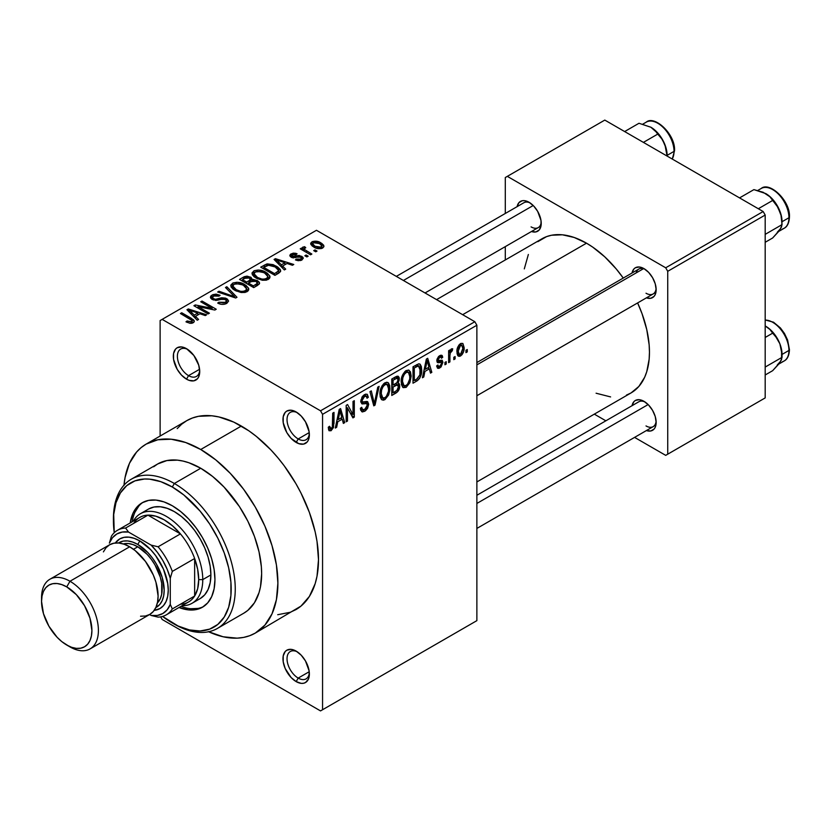 <?xml version="1.0" encoding="UTF-8"?>
<svg xmlns="http://www.w3.org/2000/svg" width="831" height="831" viewBox="0 0 831 831"><rect width="100%" height="100%" fill="white"/><g stroke="black" fill="none" stroke-linecap="round" stroke-linejoin="round"><path stroke-width="1.25" d="M297.218 412.643A15.789 9.12 -120 0 0 287.038 420.164A15.789 9.12 -120 0 0 298.194 438.945L296.168 442.456A18.666 10.772 60 0 1 282.966 419.603A18.666 10.772 60 0 1 296.168 411.979L291.11 410.223L286.83 411.054L285.189 412.415L283.215 416.778L283.215 422.719L286.83 432.608L291.11 438.384L298.734 443.65L303.492 444.128L307.138 442.019L308.353 440.087L309.111 437.667L309.111 431.725L305.496 421.836L301.217 416.061L296.168 411.979A18.666 10.772 60 0 1 309.361 434.842A18.666 10.772 60 0 1 296.168 442.456L298.194 438.945A15.789 9.12 60 0 1 287.879 425.025A15.789 9.12 60 0 1 290.299 412.373A15.789 9.12 60 0 1 297.218 412.643M297.218 651.784A15.789 9.12 -120 0 0 287.038 659.315A15.789 9.12 -120 0 0 298.194 678.086L296.168 681.607A18.666 10.772 60 0 1 282.966 658.744A18.666 10.772 60 0 1 296.168 651.12L291.11 649.364L286.83 650.195L285.189 651.556L283.215 655.919L283.215 661.86L285.189 668.498L291.11 677.525L296.168 681.607L301.217 683.362L303.492 683.269L305.496 682.531L308.353 679.239L309.111 676.808L309.111 670.866L305.496 660.977L301.217 655.202L296.168 651.12A18.666 10.772 60 0 1 309.361 673.983A18.666 10.772 60 0 1 296.168 681.607L298.194 678.086A15.789 9.12 60 0 1 287.879 664.166A15.789 9.12 60 0 1 290.299 651.514A15.789 9.12 60 0 1 297.218 651.784M187.577 349.342A15.789 9.12 -120 0 0 177.398 356.863A15.789 9.12 -120 0 0 188.554 375.643L186.518 379.154A18.666 10.772 60 0 1 173.326 356.302A18.666 10.772 60 0 1 186.518 348.677L181.47 346.922L177.19 347.753L175.549 349.113L173.575 353.476L173.575 359.418L177.19 369.307L181.47 375.082L186.518 379.154L189.094 380.349L193.852 380.827L197.498 378.718L198.713 376.786L199.72 371.54L198.713 365.131L193.852 355.481L186.518 348.677A18.666 10.772 60 0 1 199.72 371.54A18.666 10.772 60 0 1 186.518 379.154L188.554 375.643A15.789 9.12 60 0 1 178.239 361.724A15.789 9.12 60 0 1 180.659 349.072A15.789 9.12 60 0 1 187.577 349.342M476.869 362.576L638.821 269.078A14.356 8.289 60 0 1 645.033 269.286A14.356 8.289 -120 0 0 636.172 272.9M632.038 272.994A17.233 9.951 60 0 1 643.973 268.621L639.309 266.99L635.362 267.759L633.845 269.015L632.027 273.035M517.111 206.649A17.233 9.951 60 0 1 529.056 202.265L524.392 200.645L522.284 200.728L518.918 202.671L517.1 206.69M632.038 405.694A17.233 9.951 60 0 1 643.973 401.321L639.309 399.69L635.362 400.459L633.845 401.716L632.027 405.736M199.585 369.276L188.554 375.643L199.585 369.276M309.225 671.718L298.194 678.086L309.225 671.718M309.225 432.577L298.194 438.945L309.225 432.577M153.652 466.783L157.661 463.978A86.144 49.735 60 0 1 200.738 468.248L212.622 476.464L224.048 487.059L239.38 506.526L247.825 521.151L254.452 536.442L259.023 551.826L261.35 566.69L261.651 573.754L260.477 586.8L259.023 592.659L254.452 602.755L247.825 610.39L243.805 613.185L217.41 628.423A86.144 49.735 60 0 1 174.344 624.164L172.308 622.99A83.277 48.073 60 0 1 162.564 616.425L178.083 625.992L189.406 629.929L200.063 630.989L209.661 629.119L217.826 624.413L224.235 617.028L228.66 607.264L230.904 595.495L230.904 582.167L228.66 567.791L224.235 552.927L217.826 538.145L209.661 524.008L200.063 511.055L183.796 494.944L172.308 487.008L174.344 483.486A86.144 49.735 -120 0 0 113.432 518.658L113.432 521.006A83.277 48.073 60 0 1 172.308 487.008L160.819 481.679L149.777 479.175L144.552 479.009L134.954 480.869L126.79 485.584L120.381 492.97L115.966 502.724L113.712 514.503L114.242 532.723A83.277 48.073 60 0 1 113.432 521.006M277.71 614.711L290.289 612.27L295.898 609.632A109.11 63 -120 0 0 312.622 522.2A109.11 63 -120 0 0 241.343 426.054L200.738 449.498A109.11 63 60 0 1 272.017 545.645A109.11 63 60 0 1 255.294 633.087A109.11 63 60 0 1 208.612 631.757M436.587 299.627L542.009 238.767A89.01 51.397 -120 0 1 586.509 243.182L592.68 247.087L604.781 256.852L616.187 268.891L623.26 278.063A89.01 51.397 -120 0 0 586.509 243.182L462.659 314.689L586.509 243.182L574.231 237.489L562.421 234.799L551.545 235.235L546.58 236.617L537.854 241.655M626.439 395.099L631.02 392.949A89.01 51.397 -120 0 0 637.616 302.931L642.02 313.651L646.747 329.533L649.156 344.896L649.458 352.199L649.156 359.148L646.747 371.727L644.669 377.243L638.852 386.457L631.02 392.949L476.869 481.949M476.869 495.276L638.821 401.778A14.356 8.289 60 0 1 645.033 401.986M396.325 276.391L523.904 202.722A14.356 8.289 60 0 1 530.116 202.93M476.869 620.643L476.869 325.233L322.563 414.326L322.563 709.736L476.869 620.643L320.527 710.91L162.159 619.469L160.653 616.862L162.159 619.469L320.527 710.91L476.869 620.643L476.869 325.233L474.844 321.722L320.527 410.805L162.159 319.374L316.466 230.28L474.844 321.722L476.869 325.233L322.563 414.326L322.563 709.736L476.869 620.643M455.087 356.561L455.087 358.909L453.799 359.657L453.799 357.309L455.087 356.561L453.799 357.309L453.799 359.657L455.087 358.909L453.799 358.161L455.087 358.909L455.087 356.561M449.924 355.71L449.924 361.89L448.626 362.638L448.626 350.703L449.924 349.955L449.924 351.866L451.15 349.093L452.687 348.781L452.324 350.703L450.36 352.417L449.924 355.71L450.163 353.133L452.324 350.703L452.687 348.781L451.462 348.854L449.924 351.866L449.924 349.955L448.626 350.703L448.626 362.638L449.924 361.89L448.626 361.153L449.924 361.89L449.924 355.71L448.626 354.962L449.924 355.71M446.226 361.682L446.226 364.03L444.938 364.767L444.938 362.43L446.226 361.682L444.938 362.43L444.938 364.767L446.226 364.03L444.938 363.282L446.226 364.03L446.226 361.682M442.913 362.295L441.053 366.98L438.841 368.372L437.511 368.154L436.628 365.941L437.927 364.986L438.467 366.346L439.485 366.398L441.583 363.749L441.282 362.451L438.03 362.731L437.044 361.973L437.002 359.283L438.581 356.499L440.887 355.18L442.237 355.647L442.726 357.309L441.427 358.275L440.97 357.143L439.776 357.309L438.103 359.73L438.519 360.477L442.154 360.197L442.913 362.295L442.165 360.197L438.519 360.477L438.103 359.73L439.765 357.309L440.929 357.122L441.427 358.275L442.726 357.309L441.884 355.325L439.734 355.626L436.815 360.716L440.015 362.534L441.282 362.451L441.614 363.344L439.869 366.201L438.539 366.388L437.927 364.986L436.628 365.941L437.688 368.268L439.786 367.956L436.659 366.159L439.786 367.956L442.913 362.295L439.578 360.384L442.913 362.295M424.89 371.447L423.779 376.994L422.418 377.773L426.355 359.096L427.705 358.306L431.829 372.34L430.479 373.119L429.357 368.86L424.89 371.447L429.357 368.86L430.479 373.119L431.829 372.34L427.705 358.306L426.355 359.096L422.418 377.773L423.779 376.994L422.709 376.381L423.779 376.994L424.89 371.447L423.872 370.855L424.89 371.447M406.172 387.36L403.149 387.578L401.477 384.795L401.394 379.04L402.526 375.03L405.559 370.927L408.499 370.013L410.41 371.758L411.158 376.079L409.88 382.717L406.172 387.36L409.88 382.717L411.158 376.079L409.143 370.262L406.182 370.522C402.578 373.711 400.906 377.544 401.196 382.042L402.464 386.934L403.274 387.641L406.172 387.36L401.446 384.628L406.172 387.36M384.95 399.618L383.299 400.189L381.564 399.534L380.255 397.052L379.964 394.299L380.172 391.287L382.115 385.719L384.327 383.184L386.737 382.218L388.493 382.966L389.708 385.646L389.874 389.916L388.648 394.974L384.95 399.618L388.648 394.974L389.936 388.337L387.911 382.509L384.961 382.779C381.346 385.958 379.684 389.801 379.964 394.299L381.242 399.181L382.042 399.898L384.95 399.618L380.214 396.886L384.95 399.618M331.133 428.765L329.575 426.261L328.287 427.217L329.055 430.728L331.081 430.718L328.432 429.191L331.081 430.718L328.931 430.583L328.287 427.217L329.575 426.261L330.468 428.952L332.327 427.331L332.712 413.152L334 412.405L333.543 427.404L331.081 430.718L334 423.55L334 412.405L332.712 413.152L332.525 426.729L331.133 428.765L328.287 427.736M337.77 421.743L336.648 427.29L335.298 428.069L339.225 409.392L340.585 408.603L344.709 422.636L343.359 423.415L342.237 419.167L337.77 421.743L342.237 419.167L343.359 423.415L344.709 422.636L340.585 408.603L339.225 409.392L335.298 428.069L336.648 427.29L335.589 426.677L336.648 427.29L337.77 421.743L336.752 421.161L337.77 421.743M347.483 407.907L347.483 421.037L346.184 421.784L346.184 405.372L347.566 404.583L353.019 414.586L353.019 401.435L354.307 400.687L354.307 417.1L352.915 417.9L347.483 407.907L352.915 417.9L354.307 417.1L354.307 400.687L353.019 401.435L353.019 414.586L347.566 404.583L346.184 405.372L346.184 421.784L347.483 421.037L346.184 420.289L347.483 421.037L347.483 407.907L346.184 407.159L347.483 407.907M368.704 404.24L367.614 408.301L365.484 410.784L362.513 411.958L360.654 410.161L360.394 408.25L361.693 407.294L362.524 409.527L363.552 409.776L365.796 408.603L367.24 406.255L366.814 403.554L362.233 403.949L360.82 402.027L362.004 397L365.64 394.112L367.323 394.382L368.341 397.27L367.042 398.236L366.18 396.19L364.248 396.657L362.399 398.87L362.139 401.373L362.908 402.142L367.603 401.633L368.704 404.24L366.741 401.466L362.472 401.986L362.056 400.552L364.487 396.512L366.263 396.231L367.042 398.236L368.341 397.27L367.136 394.258L364.445 394.621L360.768 401.238L361.797 403.773L366.824 403.565L367.416 405.019L364.799 409.34L362.617 409.579L361.693 407.294L360.394 408.25L361.755 411.709L364.674 411.324L360.425 408.873L364.674 411.324L368.704 404.24L364.612 401.872L368.704 404.24M379.102 386.373L375.041 405.123L373.784 405.85L369.951 391.65L371.291 390.882L374.334 403.617L377.752 387.153L379.102 386.373L377.752 387.153L374.334 403.617L371.291 390.882L369.951 391.65L373.784 405.85L375.041 405.123L373.316 404.126L375.041 405.123L379.102 386.373M399.711 386.062L397.789 391.588L391.775 395.463L391.775 379.05L397.208 376.131L399.109 377.326L399.16 380.369L397.945 383.049L399.337 383.953L399.711 386.062L397.945 383.049L399.347 378.811L398.288 376.256L395.795 376.734L391.775 379.05L391.775 395.463L395.785 393.156L394.123 392.19L395.785 393.156C398.381 391.526 399.69 389.157 399.711 386.062L395.577 383.673L399.711 386.062M421.681 369.899L421.14 374.625L419.665 378.313L417.411 380.64L413.007 383.205L413.007 366.793L418.897 363.812L420.206 364.3L421.338 366.502L421.681 369.899L419.852 364.03L418.668 363.833L413.007 366.793L413.007 383.205L416.788 381.024L415.126 380.058L416.788 381.024C420.393 378.084 422.023 374.376 421.681 369.899L420.33 369.12L421.681 369.899M464.134 347.597L463.459 352.115L462.005 354.712L459.647 356.354L457.642 355.512L457.081 349.716L458.826 345.187L460.976 343.39L462.888 343.515L464.134 347.597L462.742 343.421L460.54 343.619C457.912 345.883 456.718 348.636 456.936 351.877L458.359 356.198L460.54 355.98L457.102 353.996L460.54 355.98C463.189 353.674 464.384 350.879 464.134 347.597L462.711 346.776L464.134 347.597M467.271 349.529L467.271 351.877L465.983 352.624L465.983 350.277L467.271 349.529L465.983 350.277L465.983 352.624L467.271 351.877L465.983 351.129L467.271 351.877L467.271 349.529M160.123 320.548L160.123 436.036L160.123 320.548L162.159 319.374L320.527 410.805L322.563 414.326L320.527 410.805L474.844 321.722L316.466 230.28L160.123 320.548M317.026 251.066L314.991 249.892L313.703 250.64L315.728 251.814L317.026 251.066L314.991 249.892L313.703 250.64L315.728 251.814L317.026 251.066M308.166 256.177L306.13 255.003L304.842 255.751L306.868 256.924L308.166 256.177L306.13 255.003L304.842 255.751L306.868 256.924L308.166 256.177M285.708 269.14L282.582 266.045L287.048 263.469L292.408 265.276L293.769 264.487L275.425 258.67L274.064 259.449L284.347 269.93L285.708 269.14L282.582 266.045L287.048 263.469L292.408 265.276L293.769 264.487L275.425 258.67L274.064 259.449L284.347 269.93L285.708 269.14M262.357 280.265L266.304 280.172L269.265 278.686L269.815 276.017L267.27 273.139L263.323 271.051L258.233 270.002L254.379 270.657L252.094 272.776L252.344 274.801L255.003 277.44L262.357 280.265L268.288 279.413L269.815 276.017L266.003 272.329C262.284 269.93 258.192 269.483 253.715 270.989L251.99 273.42L256.208 278.188L262.357 280.265M241.125 292.522L245.072 292.429L248.033 290.943L248.594 288.274L246.038 285.397L242.101 283.309L237.012 282.26L233.147 282.914L230.862 285.023L231.111 287.048L233.771 289.687L241.125 292.522L247.067 291.66L248.594 288.274L244.771 284.586C241.052 282.187 236.96 281.73 232.493 283.246L230.769 285.677L234.976 290.445L241.125 292.522M226.79 303.367L228.577 301.009L227.445 299.17L225.565 298.132L221.711 297.778L215.593 299.347L213.1 298.443L212.549 297.145L214.253 295.732L216.361 295.369L219.01 296.137L220.111 295.285L216.091 294.132L212.85 294.662L210.762 296.085L210.555 297.893L211.832 299.233L216.247 300.417L223.674 298.88L226.458 300.49L226.115 301.684L223.768 302.92L218.823 302.214L217.712 303.066L221.108 304.271L224.09 304.312L226.79 303.367L228.587 301.113L226.697 298.661L221.358 297.841L215.395 299.337L213.536 298.734L212.518 297.415L213.681 296.023L219.01 296.137L220.111 295.285L211.978 295.088L210.378 297.145L212.196 299.451L225.43 299.42L226.499 300.812L225.253 302.339L218.823 302.214L217.712 303.066C220.672 304.707 223.695 304.811 226.79 303.367M198.578 319.447L195.451 316.351L199.928 313.765L205.288 315.572L206.639 314.793L188.305 308.966L186.944 309.755L197.227 320.226L198.578 319.447L195.451 316.351L199.928 313.765L205.288 315.572L206.639 314.793L188.305 308.966L186.944 309.755L197.227 320.226L198.578 319.447M190.164 323.352L193.883 322.262L194.309 321.015L193.509 319.821L181.719 312.768L180.431 313.516L192.054 320.527L191.057 321.992L187.079 320.974L185.967 321.826L190.164 323.352L193.197 322.771L194.34 321.275L191.369 318.335L181.719 312.768L180.431 313.516L191.909 320.351L191.587 321.774L187.079 320.974L185.967 321.826L190.164 323.352M209.412 313.194L198.038 306.629L214.855 310.046L216.237 309.246L202.026 301.04L200.738 301.788L212.134 308.363L195.285 304.935L193.903 305.735L208.114 313.941L209.412 313.194L198.038 306.629L214.855 310.046L216.237 309.246L202.026 301.04L200.738 301.788L212.134 308.363L195.285 304.935L193.903 305.735L208.114 313.941L209.412 313.194M236.98 297.28L226.821 286.726L225.471 287.505L234.602 296.729L219.01 291.234L217.67 292.013L235.713 298.007L236.98 297.28L226.821 286.726L225.471 287.505L234.602 296.729L219.01 291.234L217.67 292.013L235.713 298.007L236.98 297.28M252.219 279.632L252.219 280.93L250.64 277.107L250.64 281.719L250.64 277.107L243.514 277.097L243.514 279.008L243.514 277.097L239.494 279.413L253.715 287.619L259.365 283.942L259.334 282.301L257.475 280.629L252.219 279.632L251.045 277.357L247.056 276.141L244.262 276.702L239.494 279.413L253.715 287.619L257.714 285.303L259.594 283.184L257.475 280.629L252.281 279.216M278.728 273.17L280.546 271.488L280.286 269.514L277.616 266.938L273.046 264.622L267.302 263.894L260.726 267.156L274.936 275.362L278.728 273.17L280.701 270.823L276.432 266.2L266.647 264.04L260.726 267.156L274.936 275.362L278.728 273.17M292.252 256.374L292.657 254.681L295.981 254.691L297.083 253.829L291.141 253.86L291.141 257.215L291.141 253.86L289.822 255.491L291.172 257.236L300.656 257.174L301.352 258.088L300.51 260.581L300.51 259.106L296.532 259.054L296.532 260.342L296.532 259.054L295.421 259.906L301.902 260.01L303.263 258.119L302.775 257.111L299.233 255.46L292.252 256.374L291.795 255.491L292.657 254.681L295.981 254.691L297.083 253.829L295.691 253.31L293.27 253.143L290.601 254.213L289.832 255.314L290.206 256.467L292.605 257.797L299.378 256.821L300.957 257.381L301.269 258.42L300.095 259.314L296.532 259.054L295.421 259.906L298.225 260.716L301.57 260.186L303.273 258.264L301.684 256.27L293.53 256.623L291.754 255.699M302.868 247.087L303.17 250.526L303.17 249.03L301.518 248.074L301.518 249.57L301.518 248.074L300.23 248.822L310.565 254.795L311.854 254.047L304.624 249.591L304.343 248.459L305.766 247.763L304.655 246.693L302.609 247.295L303.17 249.03L301.518 248.074L300.23 248.822L310.565 254.795L311.854 254.047L304.624 249.591L304.655 246.693L302.453 247.7M322.657 248.022L323.861 246.724L323.685 245.249L321.68 243.338L317.629 241.447L312.414 241.603L310.742 243.119L310.898 244.584L315.635 247.97L321.057 248.614L322.657 248.022L323.945 246.225L320.787 242.797C318.117 241.032 315.167 240.72 311.947 241.842L310.659 243.649L313.703 247.015C316.393 248.812 319.374 249.155 322.657 248.022M505.3 177.533L505.3 213.474L505.3 177.533L604.791 120.09L763.159 211.531L665.704 267.79L507.326 176.359L665.704 267.79L667.729 271.311L667.729 454.183L765.185 397.914L765.185 215.042L667.729 271.311L667.729 454.183L665.704 455.357L634.572 437.386L665.704 455.357L765.185 397.914L665.704 455.357L765.185 397.914L765.185 215.042L763.159 211.531L765.185 215.042L667.729 271.311L665.704 267.79L763.159 211.531L604.791 120.09L505.3 177.533M505.3 246.63L505.3 259.968L505.3 246.63M605.861 420.808L594.31 414.139L605.861 420.808M646.352 430.551L650.746 430.988L654.101 429.045L655.233 427.269L656.158 422.418L655.233 416.497L652.584 410.41L648.637 405.081L643.973 401.321A17.233 9.951 60 0 1 656.158 422.418A17.233 9.951 60 0 1 646.393 430.562M531.425 231.506L535.818 231.942L539.184 230L541.002 225.98L541.002 220.485L537.667 211.365L533.71 206.026L529.056 202.265A17.233 9.951 60 0 1 541.23 223.362A17.233 9.951 60 0 1 531.466 231.517M646.352 297.851L650.746 298.287L654.101 296.345L655.233 294.569L656.158 289.718L655.233 283.797L652.584 277.71L648.637 272.381L643.973 268.621A17.233 9.951 60 0 1 656.158 289.718A17.233 9.951 60 0 1 646.393 297.862M596.087 393.219L610.598 396.917M528.36 254.473L524.299 268.88M656.106 288.461A14.356 8.289 60 0 1 653.187 293.945A14.356 8.289 60 0 1 646.009 293.229A14.356 8.289 -120 0 0 656.106 288.461M541.189 222.116A14.356 8.289 60 0 1 538.259 227.59A14.356 8.289 60 0 1 531.082 226.884A14.356 8.289 -120 0 0 541.189 222.116M656.106 421.161A14.356 8.289 60 0 1 653.187 426.646A14.356 8.289 60 0 1 646.009 425.929A14.356 8.289 -120 0 0 656.106 421.161M208.301 631.612L223.134 636.775L237.105 638.156L243.597 637.408L249.684 635.715L255.294 633.087L300.988 606.09L309.392 596.419L315.178 583.632L317.016 576.215L318.502 559.689L317.016 541.448L315.178 531.902L309.392 512.426L300.988 493.053L295.898 483.642L284.212 465.807L277.71 457.569L270.864 449.872L256.395 436.452L248.905 430.842L233.781 422.106L218.948 416.954L211.812 415.78L198.474 416.31L192.397 418.014L186.788 420.642L181.698 424.184L177.19 428.609M241.343 426.054A109.11 63 -120 0 0 186.788 420.642L146.173 444.086A109.11 63 60 0 1 200.738 449.498L241.343 426.054M123.985 485.179A109.11 63 60 0 1 146.173 444.086L141.093 447.629L136.585 452.054L129.449 463.334L125.066 477.513L123.954 485.522M255.294 633.087L264.892 625.12L272.017 613.839L276.411 599.66L277.886 583.133L276.411 564.893L272.017 545.645L264.892 526.127L255.294 507.087L243.597 489.251L230.26 473.327L215.79 459.896L200.738 449.498L185.687 442.518L171.207 439.225L157.869 439.765L146.173 444.086M113.432 519.842A86.144 49.735 60 0 1 131.267 479.227L157.661 463.978L166.896 460.561L177.429 460.145L183.049 461.07L188.855 462.742L200.738 468.248A86.144 49.735 60 0 1 257.008 544.16A86.144 49.735 60 0 1 243.805 613.185M309.319 433.595A15.789 9.12 60 0 1 306.088 439.724A15.789 9.12 60 0 1 298.194 438.945A15.789 9.12 -120 0 0 309.319 433.595M309.319 672.736A15.789 9.12 60 0 1 306.088 678.865A15.789 9.12 60 0 1 298.194 678.086A15.789 9.12 -120 0 0 309.319 672.736M199.679 370.294A15.789 9.12 60 0 1 196.448 376.422A15.789 9.12 60 0 1 188.554 375.643A15.789 9.12 -120 0 0 199.679 370.294M187.079 322.407L187.079 320.974L187.079 322.407M191.587 323.332L191.587 321.774L191.587 323.332M191.909 320.351L191.587 321.774M181.719 314.253L181.719 312.768L181.719 314.253M191.369 319.893L191.369 318.335L191.369 319.893M188.305 311.137L188.305 308.966L188.305 311.137M195.451 318.418L195.451 316.351L195.451 318.418M194.225 315.136L191.296 312.051L191.296 314.18L191.296 312.051L189.198 310.16L189.198 312.051L189.198 310.16L197.82 313.058L197.82 314.98L197.82 313.058L194.225 315.136L194.225 317.172L194.225 315.136L189.198 310.16L197.82 313.058L194.225 315.136M195.285 306.525L195.285 304.935L195.285 306.525M212.134 309.496L212.134 308.363L212.134 309.496M202.026 302.536L202.026 301.04L202.026 302.536M198.038 308.114L198.038 306.629L198.038 308.114M218.823 303.606L218.823 302.214L218.823 303.606M225.253 304.042L225.253 302.339L225.253 304.042M211.978 299.326L211.978 295.088L211.978 299.326M213.536 300.053L213.536 298.734L213.536 300.053M215.395 300.406L215.395 299.337L215.395 300.406M218.376 300.064L218.376 298.713L218.376 300.064M221.358 299.191L221.358 297.841L221.358 299.191M226.697 303.419L226.697 298.661L226.697 303.419M219.01 292.46L219.01 291.234L219.01 292.46M231.849 296.719L231.849 295.732L231.849 296.719M234.602 297.633L234.602 296.729L234.602 297.633M226.821 288.887L226.821 286.726L226.821 288.887M232.493 288.71L232.493 283.246L232.493 288.71M244.771 286.165L244.771 284.586L244.771 286.165M248.594 290.154L248.594 288.274L248.594 290.154M248.781 289.261L248.594 288.274M236.295 289.707L232.857 286.041L234.165 284.192L239.671 283.766L243.441 285.303L246.662 288.887L245.394 290.715L245.394 292.346L245.394 290.715C242.07 291.826 239.037 291.494 236.295 289.707L236.295 291.12L236.295 289.707L233.75 287.858L232.857 285.968L233.708 284.493L236.066 283.568L242.59 284.856L245.166 286.477L246.641 288.596L245.831 290.424L243.14 291.39L240.585 291.307L236.295 289.707M257.475 285.438L257.475 280.629L257.475 285.438L257.454 282.852L257.236 285.573L257.236 283.454L256.083 284.327L256.083 286.248L256.083 284.327L253.341 285.906L248.355 283.028L248.355 284.524L248.355 283.028L250.91 281.564L256.197 281.377L257.236 283.454L253.341 285.906L253.341 287.401L253.341 285.906L248.355 283.028L253.476 280.681L256.841 281.813L257.236 283.454M246.693 282.073L242.455 279.621L242.455 281.117L242.455 279.621L244.698 278.323L249.58 277.98L250.339 281.886L250.339 279.808L249.123 280.67L249.123 282.592L249.123 280.67L246.693 282.073L246.693 283.568L246.693 282.073L242.455 279.621L246.672 277.44L250.141 278.375L250.224 279.933L246.693 282.073M250.609 281.73L250.339 279.808M253.715 276.453L253.715 270.989L253.715 276.453M266.003 273.918L266.003 272.329L266.003 273.918M269.815 277.897L269.815 276.017L269.815 277.897M270.013 277.003L269.815 276.017M257.517 277.45L254.078 273.783L255.387 271.945L260.903 271.519L264.663 273.056L267.894 276.63L266.626 278.458L266.626 280.089L266.626 278.458C263.302 279.58 260.269 279.247 257.517 277.45L257.517 278.873L257.517 277.45L254.972 275.601L254.078 273.711L254.94 272.236L257.288 271.311L263.811 272.599L266.398 274.22L267.873 276.339L267.063 278.167L264.372 279.133L261.817 279.05L257.517 277.45M264.351 266.98L264.351 265.068L264.351 266.98M266.647 265.681L266.647 264.04L266.647 265.681M276.432 267.769L276.432 266.2L276.432 267.769M274.573 273.659L263.676 267.364L263.676 268.86L263.676 267.364L268.091 265.151L275.113 266.938L278.593 270.439L276.889 272.308L276.889 274.23L276.889 272.308L274.573 273.659L274.573 275.144L274.573 273.659L263.676 267.364L269.078 265.047L275.113 266.938L278.073 269.244L278.489 270.896L274.573 273.659M275.425 260.83L275.425 258.67L275.425 260.83M282.582 268.122L282.582 266.045L282.582 268.122M281.356 264.84L278.416 261.755L278.416 263.884L278.416 261.755L276.328 259.854L276.328 261.744L276.328 259.854L284.95 262.762L284.95 264.674L284.95 262.762L281.356 264.84L281.356 266.865L281.356 264.84L276.328 259.854L284.95 262.762L281.356 264.84M293.53 257.942L293.53 256.623L293.53 257.942M295.597 257.735L295.597 256.114L295.597 257.735M301.684 260.124L301.684 256.27L301.684 260.124M306.13 256.499L306.13 255.003L306.13 256.499M305.766 247.763L304.655 246.693L304.655 248.189L305.766 247.763M304.624 249.591L304.645 248.189M306.494 252.447L306.494 250.952L306.494 252.447M314.991 251.378L314.991 249.892L314.991 251.378M311.947 245.81L311.947 241.842L311.947 245.81M320.787 244.387L320.787 242.797L320.787 244.387L321.867 245.737L321.213 248.583L321.213 247.15L314.991 246.267L312.674 243.753L313.391 242.714L319.603 243.597L321.919 246.09L319.634 247.586L314.991 246.267L314.991 247.68L314.991 246.267L312.726 244.127L313.391 242.714L316.715 242.413L320.756 244.366M332.712 422.802L334 423.55L332.712 422.802M342.871 421.577L344.709 422.636L342.871 421.577M340.575 418.201L342.237 419.167L340.575 418.201M338.207 419.572L339.412 414.098L338.362 413.495L339.412 414.098L340.004 410.649L339.079 410.119L340.004 410.649L341.801 417.494L338.207 419.572L337.209 419.001L338.207 419.572L341.801 417.494L340.004 410.649L338.207 419.572M350.246 412.986L353.019 414.586L350.246 412.986M351.648 415.562L354.307 417.1L351.648 415.562M360.789 401.809L364.196 403.773L360.789 401.809M364.103 394.829L368.341 397.27L364.103 394.829M363.054 395.681L364.487 396.512L363.054 395.681M360.893 399.877L362.056 400.552L360.893 399.877M360.768 401.009L362.472 401.986M367.718 401.695L366.741 401.466M372.33 400.459L373.825 401.321L372.33 400.459M372.963 402.827L374.334 403.617L372.963 402.827M388.555 387.547L389.936 388.337L388.555 387.547M387.641 394.393L388.648 394.974L387.641 394.393M381.252 393.572C380.962 390.134 382.198 387.173 384.961 384.691L383.548 383.87L384.961 384.691L387.184 384.524L388.638 389.033C388.877 392.398 387.641 395.296 384.94 397.706L382.748 397.893L381.252 393.572L380.006 392.855L381.252 393.572L382.021 397.208L382.873 397.956L384.483 397.935L386.311 396.553L388.493 391.287L388.513 387.225L387.599 384.857L385.491 384.441L383.143 386.405L381.595 390.061L381.252 393.572M395.774 376.744L399.347 378.811L395.774 376.744M397.073 382.551L397.945 383.049L397.073 382.551L398.049 379.819L396.854 382.79L393.073 385.127L393.073 380.224L391.775 379.476L393.073 380.224L395.317 378.926L393.655 377.97L395.317 378.926L397.478 378.25L398.049 379.819L397.073 378.157L393.073 380.224L393.073 385.127L391.775 384.379L393.073 385.127L397.041 382.582M398.693 383.216L397.945 383.049M393.073 392.803L393.073 387.049L391.775 386.301L393.073 387.049L395.618 385.574L393.956 384.618L395.618 385.574L397.748 385.044L398.423 386.82L397.145 390.238L393.073 392.803L391.775 392.055L393.073 392.803L396.823 390.539L398.423 386.82L397.218 384.919L393.073 387.049L393.073 392.803M409.787 375.29L411.158 376.079L409.787 375.29M408.862 382.135L409.88 382.717L408.862 382.135M402.484 381.315C402.194 377.876 403.43 374.916 406.193 372.433L404.77 371.613L406.193 372.433L408.416 372.267L409.87 376.775C410.099 380.141 408.873 383.039 406.162 385.449L403.98 385.636L402.484 381.315L401.238 380.598L402.484 381.315L402.64 383.32L404.095 385.698L405.715 385.677L407.533 384.296L409.725 379.029L409.745 374.968L408.831 372.61L406.712 372.184L404.375 374.147L402.817 377.804L402.484 381.315M418.429 365.91L414.295 367.967L414.295 380.546L414.295 367.967L413.007 367.219L414.295 367.967L416.58 366.648L414.918 365.692L416.58 366.648L418.429 365.91L416.487 364.788L419.053 366.066L418.429 365.91L420.393 370.626L419.873 374.937L416.622 379.206L414.295 380.546L413.007 379.798L414.295 380.546L417.141 378.874L419.873 374.937L420.05 367.562L416.653 364.684M429.991 371.28L431.829 372.34L429.991 371.28M427.695 367.904L429.357 368.86L427.695 367.904M425.327 369.276L426.532 363.801L425.482 363.199L426.532 363.801L427.124 360.353L426.199 359.813L427.124 360.353L428.921 367.198L425.327 369.276L424.329 368.694L425.327 369.276L428.921 367.198L427.124 360.353L425.327 369.276M436.877 359.906L441.282 362.451L436.877 359.906M436.815 360.716L437.563 362.576L440.015 362.534L436.815 360.685M439.776 355.606L442.726 357.309L439.776 355.606M439.765 357.309L438.508 356.572L439.776 357.309M437.044 359.106L438.103 359.73L437.044 359.106M438.519 360.477L438.103 359.73M448.626 351.118L449.924 351.866L448.626 351.118M450.672 349.747L452.324 350.703L450.672 349.747M450.371 350.443L451.389 351.025L450.371 350.443M448.626 352.24L450.163 353.133L448.626 352.24M458.224 351.129L460.499 345.343L459.283 344.636L461.87 345.239L462.846 348.459L460.571 354.255L459.231 354.37L458.224 351.129L456.998 350.412L458.224 351.129L459.398 354.453L461.704 353.092L462.846 348.459L461.662 345.145L459.356 346.496L458.224 351.129M182.654 606.921L181.044 606.318A60.299 34.819 -120 0 0 203.46 606.599M172.308 505.757A60.299 34.819 60 0 1 211.697 558.899A60.299 34.819 60 0 1 202.463 607.222A60.299 34.819 60 0 1 179.018 607.492L188.627 609.902L196.002 609.611L202.463 607.222L207.76 602.818L211.697 596.585L214.128 588.743L214.949 579.612L214.128 569.536L211.697 558.899L207.76 548.117L202.463 537.595L196.002 527.737L188.627 518.928L180.628 511.512L172.308 505.757L163.987 501.903L155.989 500.085L148.624 500.387L142.163 502.776A60.299 34.819 60 0 1 172.308 505.757M131.267 479.227A86.144 49.735 60 0 1 174.344 483.486L172.308 487.008A83.277 48.073 60 0 1 231.195 588.992A83.277 48.073 60 0 1 172.308 622.99L174.344 624.164A86.144 49.735 -120 0 0 174.344 624.164A86.144 49.735 -120 0 0 235.256 588.992A86.144 49.735 -120 0 0 174.344 483.486L200.738 468.248L174.344 483.486A86.144 49.735 60 0 1 230.613 559.398A86.144 49.735 60 0 1 217.41 628.423M200.178 598.59L204.727 594.819L208.103 589.47L210.181 582.749L210.887 574.927L202.764 579.612L210.887 574.927L210.181 566.285L208.103 557.165L204.727 547.92L200.178 538.904L194.641 530.458L188.325 522.907L181.47 516.55L174.344 511.626L167.208 508.323L160.352 506.765L154.036 507.014L148.5 509.06A51.688 29.843 60 0 1 174.344 511.626A51.688 29.843 60 0 1 208.103 557.165A51.688 29.843 60 0 1 200.178 598.59L192.065 603.275A51.688 29.843 60 0 1 182.134 605.695A51.688 29.843 -120 0 0 202.764 579.612L198.702 579.612A48.811 28.181 60 0 1 194.641 596.024A48.811 28.181 60 0 1 180.431 604.23M130.197 522.938L132.918 513.413L136.855 507.18L142.163 502.776A60.299 34.819 60 0 0 130.197 522.938M138.891 506.006L134.944 512.239M132.524 520.071L132.233 521.775A60.299 34.819 -120 0 1 143.192 502.215M190.652 608.728L198.027 608.437M788.661 212.778L788.941 216.33A1.724 0.997 180 0 1 789.45 217.036A1.724 0.997 180 0 1 788.941 217.743L782.044 221.721L781.587 226.811L778.47 231.683L772.664 237.978L765.185 242.288L772.664 237.978L779.873 229.855L781.493 226.261M778.668 231.444L784.184 228.255A22.967 13.265 -120 0 0 788.941 217.743A22.967 13.265 60 0 1 782.542 228.972M762.868 187.754A22.967 13.265 60 0 1 779.914 195.721A22.967 13.265 60 0 1 788.941 217.743L782.044 221.721A22.977 13.265 -120 0 0 779.873 211.095A22.977 13.265 -120 0 0 765.798 193.592L769.922 196.781L778.45 208.02L780.901 214.325L782.044 224.63L781.493 216.548L777.286 205.714L770.005 196.656L765.798 193.592L753.904 189.624L739.559 197.903L753.904 189.624L763.17 192.283L769.922 196.781L772.664 200.458L758.319 208.737L772.664 200.458L776.736 205.257L780.901 214.325L782.044 224.63L765.185 234.363L782.044 224.63L780.911 228.203L777.286 232.244M788.941 217.743A22.967 13.265 -120 0 0 778.917 194.62A22.967 13.265 -120 0 0 761.217 188.471C769.329 181.251 790.51 200.562 789.45 217.036A1.724 0.997 0 0 1 788.941 217.743M773.921 190.309L776.85 192.335M779.665 194.953L784.547 201.528L787.798 209.038M643.464 268.693L476.869 364.871L643.464 268.693M648.138 404.562L476.869 503.451L648.138 404.562M403.399 280.473L533.211 205.517L403.399 280.473M133.729 523.343A48.811 28.181 60 0 1 147.939 515.137A48.811 28.181 60 0 1 180.431 533.897L172.557 525.857L164.185 519.832L155.812 516.186L147.939 515.137L180.431 533.897A48.811 28.181 60 0 1 194.641 558.515A48.811 28.181 60 0 1 198.702 579.612L197.674 569.349L194.641 558.515L194.641 596.024L197.674 588.691L198.702 579.612L202.764 579.612A51.688 29.843 -120 0 0 174.385 522.097A51.688 29.843 -120 0 0 133.313 521.141A51.688 29.843 60 0 1 140.377 513.755A51.688 29.843 60 0 1 180.202 527.602A51.688 29.843 60 0 1 202.764 579.612A51.688 29.843 60 0 1 192.065 603.275M166.262 614.857A48.811 28.181 60 0 1 158.098 617.132L151.128 615.449L158.098 617.132A48.811 28.181 -120 0 0 172.308 608.926A48.811 28.181 60 0 1 166.262 614.857L188.595 601.966A48.811 28.181 -120 0 0 194.641 596.024L172.308 608.926L170.282 604.386A45.944 26.53 60 0 1 151.128 615.449L149.57 614.545L151.128 615.449L157.36 615.459L162.793 613.538L167.166 609.798L170.282 604.386L170.282 578.283L172.308 571.406L194.641 558.515L194.641 596.024L172.308 608.926L170.282 604.386L170.282 578.283L167.166 569.287L162.793 560.489L157.36 552.303L151.128 545.115L128.514 532.058L125.606 528.038A48.811 28.181 -120 0 0 111.396 536.244L109.37 543.121A45.944 26.53 60 0 1 128.514 532.058L125.606 528.038L147.939 515.137L180.431 533.897L158.098 546.788L151.128 545.115L128.514 532.058L122.282 532.048L116.849 533.969L112.476 537.709L109.37 543.121L111.396 536.244A48.811 28.181 60 0 1 117.441 530.303A48.811 28.181 60 0 1 125.606 528.038L147.939 515.137A48.811 28.181 -120 0 0 139.785 517.412L117.441 530.303M194.641 558.515A48.811 28.181 -120 0 0 180.431 533.897L158.098 546.788A48.811 28.181 60 0 1 172.308 571.406L194.641 558.515M172.308 571.406A48.811 28.181 -120 0 0 158.098 546.788L151.128 545.115A45.944 26.53 60 0 1 170.282 578.283L172.308 571.406M41.602 599.629A40.2 23.206 60 0 1 49.881 579.259A40.2 23.206 60 0 1 69.981 581.253L66.729 586.883A35.608 20.557 60 0 1 91.909 630.49A35.608 20.557 60 0 1 66.729 645.022L69.981 646.902A40.2 23.206 -120 0 0 98.401 630.49A40.2 23.206 -120 0 0 69.981 581.253A40.2 23.206 60 0 1 96.24 616.685A40.2 23.206 60 0 1 90.08 648.897A40.2 23.206 60 0 1 69.981 646.902A40.2 23.206 -120 0 0 69.981 646.902L61.816 641.636L57.09 637.252L48.925 626.231L43.472 613.652L41.55 601.415L42.038 596.024L43.472 591.402L45.788 587.714L48.925 585.117L52.737 583.705L57.09 583.528L61.816 584.608L66.729 586.883L76.359 594.653L84.533 605.674L89.987 618.254L91.909 630.49L91.42 635.881L89.987 640.514L87.66 644.191L84.533 646.788L80.711 648.201L76.359 648.377L71.643 647.307L66.729 645.022A35.608 20.557 60 0 1 41.55 601.415A35.608 20.557 60 0 1 66.729 586.883L69.981 581.253L129.667 546.788L69.981 581.253A40.2 23.206 -120 0 0 41.55 597.666L41.55 601.415M139.826 540.929L137.79 544.45A37.333 21.554 60 0 1 162.346 577.919A37.333 21.554 60 0 1 155.812 607.596L159.739 604.532L162.18 600.668L163.676 595.817L164.185 590.166L162.18 577.337L156.457 564.145L152.457 558.048L147.897 552.594L137.79 544.45L139.826 540.929L150.702 549.707L155.615 555.575L163.458 569.162L167.706 583.445L168.246 590.166L167.706 596.253L166.086 601.478L163.458 605.633L159.926 608.572L154.192 610.37A40.2 23.206 -120 0 0 167.26 580.994A40.2 23.206 -120 0 0 139.826 540.929A40.2 23.206 -120 0 0 115.301 542.996L119.726 538.935L124.027 537.345L128.94 537.148L134.279 538.363L139.826 540.929M137.79 546.788L133.479 549.281L137.79 546.788A34.455 19.892 -120 0 0 123.289 543.941L128.473 543.547L133.043 544.585L137.79 546.788A34.455 19.892 -120 0 1 159.552 574.834A34.455 19.892 -120 0 1 157.371 602.974L160.3 598.684L161.692 594.207L161.692 583.237L160.3 577.15L155.023 564.976L151.325 559.346L147.118 554.319L137.79 546.788M90.08 648.897L149.767 614.431A40.2 23.206 -120 0 0 155.937 582.219A40.2 23.206 -120 0 0 129.667 546.788A40.2 23.206 -120 0 0 109.567 544.804L113.878 543.204L118.791 543.007L124.12 544.222L129.667 546.788L135.214 550.621L145.467 561.444L153.309 575.021L155.937 582.219L158.098 596.024L157.547 602.111L155.937 607.336L153.309 611.491L149.767 614.431L145.467 616.02L140.543 616.218M103.408 551.888L106.036 547.733L109.567 544.804L49.881 579.259M118.501 542.986L123.123 541.116L127.694 540.939L132.638 542.061L137.79 544.45A37.333 21.554 60 0 0 118.501 542.986M765.185 320.091A22.967 13.265 60 0 1 788.941 350.443A1.724 0.997 0 0 0 789.45 349.737A1.724 0.997 180 0 1 788.941 350.443A22.967 13.265 -120 0 0 765.185 320.091M782.044 354.432A22.977 13.265 -120 0 0 779.873 343.795L773.921 333.491L770.005 329.356L765.185 325.949L769.922 329.481L772.664 333.158L765.185 337.469L772.664 333.158L776.736 337.957L779.873 343.795L781.576 350.402L782.044 357.33L765.185 367.063L782.044 357.33L782.044 354.432L788.941 350.443L782.044 354.422L779.873 343.795L781.576 350.402L781.587 359.511L778.47 364.383L772.664 370.678L765.185 374.989L772.664 370.678L779.873 362.555L781.493 358.961M765.715 326.24A22.977 13.265 -120 0 1 765.798 326.292L769.922 329.481L776.736 337.957L779.873 343.795A22.977 13.265 -120 0 0 765.798 326.292L765.486 326.116M777.286 364.944L780.911 360.903L782.044 357.33M778.668 364.144L784.184 360.955A22.967 13.265 -120 0 0 788.941 350.443A22.967 13.265 60 0 1 782.542 361.672M773.921 323.01L776.85 325.035M779.665 327.653L784.547 334.228L787.798 341.738M788.661 345.478L788.941 349.03A1.724 0.997 180 0 1 789.45 349.737C789.159 355.564 787.404 359.304 784.184 360.955M673.733 146.433L674.024 149.985A1.724 0.997 180 0 1 674.533 150.691A1.724 0.997 180 0 1 674.024 151.387L667.127 155.376L667.127 156.083L666.576 150.203L664.945 144.739L667.085 156.062L665.984 147.97L662.369 139.369L659.004 134.445L650.881 127.236L655.005 130.425L661.819 138.902L664.945 144.739A22.977 13.265 -120 0 0 650.881 127.236L650.569 127.06M672.186 159.001A22.967 13.265 -120 0 0 674.024 151.387A22.967 13.265 -120 0 0 664 128.275A22.967 13.265 -120 0 0 646.3 122.115C654.402 114.907 675.593 134.207 674.533 150.691A1.724 0.997 0 0 1 674.024 151.387L667.127 155.376A22.977 13.265 -120 0 0 664.945 144.739L661.819 138.902L657.747 134.103L643.402 142.381L657.747 134.103L655.005 130.425L650.881 127.236A22.977 13.265 -120 0 0 650.787 127.185M624.642 131.558L638.987 123.268L650.881 127.236L638.987 123.268L624.642 131.558M659.004 123.964L661.933 125.99M664.748 128.597L669.62 135.173L672.881 142.683M647.941 121.409A22.967 13.265 60 0 1 664.997 129.366A22.967 13.265 60 0 1 674.024 151.387M192.179 320.943L192.179 323.207M226.499 300.812L226.499 303.523M212.518 297.415L212.518 299.627M232.857 286.041L232.857 289.011M246.662 288.897L246.662 291.878M254.078 273.794L254.078 276.765M267.894 276.64L267.894 279.621M278.593 270.439L278.593 273.254M301.352 258.098L301.352 260.29M291.754 255.719L291.754 257.527M304.219 248.843L304.219 251.128M312.674 243.774L312.674 246.371M321.919 246.132L321.919 248.376M362.607 409.579L360.405 408.301M366.824 403.565L364.123 401.996M366.263 396.231L363.978 394.912M387.184 384.524L384.576 383.018M382.748 397.893L380.12 396.366M397.478 378.25L395.317 377.004M397.727 385.033L395.483 383.735M408.416 372.267L405.798 370.761M403.98 385.636L401.342 384.109M438.539 366.388L437.127 365.578M440.929 357.122L439.09 356.063M461.839 345.218L459.865 344.086M459.231 354.37L456.977 353.071M784.184 228.255C787.373 226.655 789.128 222.916 789.45 217.036M757.737 190.476L761.217 188.471M655.919 292.367L476.869 395.733M476.869 528.433L653.187 426.646M425.036 292.969L538.259 227.59M148.5 509.06L140.377 513.755M765.185 319.977L773.526 322.199L780.413 327.944L784.443 333.428L787.601 340.035L789.45 349.737M672.289 159.064L674.533 150.691M642.82 124.131L646.3 122.115"/></g></svg>
